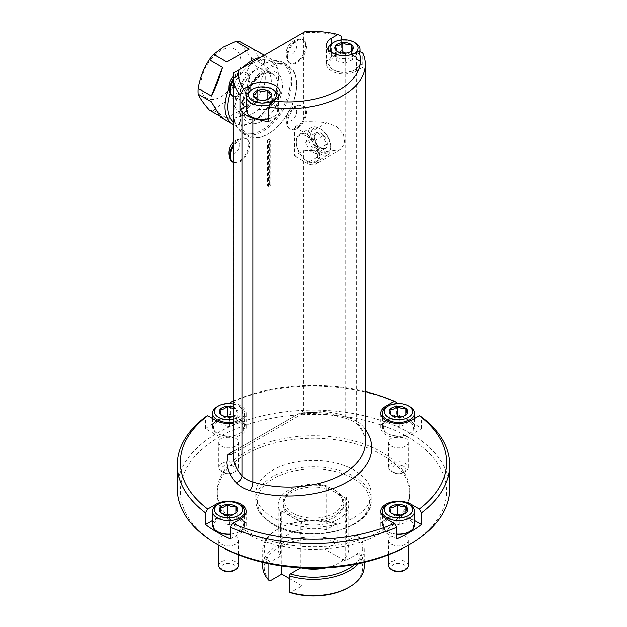 <?xml version="1.0" encoding="UTF-8"?>
<svg xmlns="http://www.w3.org/2000/svg" width="627" height="627" viewBox="0 0 627 627"><rect width="100%" height="100%" fill="white"/><g stroke="black" fill="none" stroke-linecap="round" stroke-linejoin="round"><path stroke-width="0.47" stroke-dasharray="3.13 2.35" d="M268.591 186.337L267.384 185.647L267.384 140.166L268.474 142.047A48.491 27.996 120 0 0 270.723 140.754L270.84 185.043L268.591 186.337L268.474 142.047M270.84 185.043L269.634 184.346L267.384 185.647M270.723 140.754L269.634 138.865L269.634 184.346M268.591 142.117A48.491 27.996 120 0 0 270.84 140.816M300.748 412.911L314.009 412.378A86.565 49.98 0 0 0 299.941 412.997L302.606 413.632L303.452 410.967L303.452 150.739L294.596 155.857L294.596 129.679A13.441 7.759 -60 0 1 290.301 129.311A13.441 7.759 -60 0 1 287.519 123.151A13.441 7.759 -60 0 1 287.621 121.513A13.441 7.759 -60 0 1 295.654 107.593A13.441 7.759 -60 0 1 303.452 105.861L303.452 121.92A76.972 44.439 180 0 1 326.651 122.767L336.652 126.521L343.502 134.444L344.795 143.458L340.061 149.822L326.651 151.593A76.972 44.439 0 0 0 303.452 150.739M228.001 454.528A86.565 49.98 0 0 0 226.935 462.358M233.268 452.851L233.565 162.393A13.441 7.759 -60 0 1 233.268 162.236L233.268 162.236M408.224 565.601A9.75 5.627 0 0 0 402.205 560.397A9.75 5.627 0 0 0 388.724 565.601M393.286 570.562A7.344 4.24 180 0 1 392.369 565.209A7.344 4.24 180 0 1 401.288 563.642A7.344 4.24 180 0 1 403.67 570.562M391.585 544.307A9.75 5.627 0 0 0 402.213 545.529A9.75 5.627 0 0 0 408.224 540.325A9.75 5.627 0 0 0 402.205 535.129A9.75 5.627 0 0 0 388.724 540.325A9.75 5.627 0 0 0 391.585 544.307M414.486 524.87A16.012 9.24 0 0 0 398.474 515.621A16.012 9.24 0 0 0 382.47 524.87A16.012 9.24 0 0 0 387.157 531.406A16.012 9.24 0 0 0 392.353 533.412A16.012 9.24 0 0 0 396.538 534.039M387.157 504.798A16.012 9.24 180 0 1 409.799 504.798M391.93 513.521L399.689 515.041L404.619 513.748M395.888 514.877L389.923 517.518L391.138 522.816L399.689 524.862L407.033 521.609L405.818 516.303L400.285 514.986M407.033 521.609L407.033 511.789M405.818 516.303L405.818 512.862M389.923 517.518L389.923 507.698M391.138 522.816L391.138 512.996M399.689 524.862L399.689 515.041M409.11 531.798A15.032 8.684 0 0 0 409.11 519.524A15.032 8.684 0 0 0 387.847 519.524A15.032 8.684 0 0 0 387.847 531.798A15.032 8.684 0 0 0 392.729 533.687A15.032 8.684 0 0 0 396.538 534.275M387.847 531.798L387.157 531.406M402.205 462.271A9.75 5.627 0 0 0 388.724 467.476A9.75 5.627 0 0 0 391.585 471.457A9.75 5.627 0 0 0 405.371 471.457A9.75 5.627 0 0 0 408.224 467.476A9.75 5.627 0 0 0 402.205 462.271M401.288 465.524A7.344 4.24 180 0 1 403.67 472.437A7.344 4.24 180 0 1 393.286 472.437A7.344 4.24 180 0 1 392.369 467.084A7.344 4.24 180 0 1 401.288 465.524M391.585 446.189A9.75 5.627 0 0 0 402.213 447.404A9.75 5.627 0 0 0 408.224 442.207A9.75 5.627 0 0 0 402.205 437.003A9.75 5.627 0 0 0 388.724 442.207A9.75 5.627 0 0 0 391.585 446.189M392.353 435.287A16.012 9.24 0 0 0 409.799 433.281A16.012 9.24 0 0 0 414.486 426.744A16.012 9.24 0 0 0 398.474 417.504A16.012 9.24 0 0 0 382.47 426.744A16.012 9.24 0 0 0 387.157 433.281A16.012 9.24 0 0 0 392.353 435.287M387.157 406.672A16.012 9.24 180 0 1 409.799 406.672M391.93 415.395L399.689 416.916L404.619 415.623M395.888 416.751L389.923 419.392L391.138 424.698L399.689 426.736L407.033 423.484L405.818 418.185L400.285 416.861M407.033 423.484L407.033 413.663M405.818 418.185L405.818 414.737M389.923 419.392L389.923 409.572M391.138 424.698L391.138 414.878M399.689 426.736L399.689 416.916M387.847 433.68A15.032 8.684 0 0 0 392.729 435.561A15.032 8.684 0 0 0 409.11 433.68A15.032 8.684 0 0 0 409.11 421.399A15.032 8.684 0 0 0 387.847 421.399A15.032 8.684 0 0 0 387.847 433.68L387.157 433.281M232.249 462.271A9.75 5.627 0 0 0 218.776 467.476A9.75 5.627 0 0 0 221.629 471.457A9.75 5.627 0 0 0 235.415 471.457A9.75 5.627 0 0 0 238.276 467.476A9.75 5.627 0 0 0 232.249 462.271M231.332 465.524A7.344 4.24 180 0 1 233.714 472.437A7.344 4.24 180 0 1 223.33 472.437A7.344 4.24 180 0 1 222.413 467.084A7.344 4.24 180 0 1 231.332 465.524M221.629 446.189A9.75 5.627 0 0 0 232.256 447.404A9.75 5.627 0 0 0 238.276 442.207A9.75 5.627 0 0 0 232.249 437.003A9.75 5.627 0 0 0 218.776 442.207A9.75 5.627 0 0 0 221.629 446.189M222.405 435.287A16.012 9.24 0 0 0 239.843 433.281A16.012 9.24 0 0 0 244.53 426.744A16.012 9.24 0 0 0 228.526 417.504A16.012 9.24 0 0 0 212.514 426.744A16.012 9.24 0 0 0 217.201 433.281A16.012 9.24 0 0 0 222.405 435.287M217.201 406.672A16.012 9.24 180 0 1 239.843 406.672A16.012 9.24 180 0 1 244.53 413.209A16.012 9.24 180 0 1 233.268 422.042M233.268 419.259A14.06 8.12 0 0 0 238.464 405.881A14.06 8.12 0 0 0 233.268 403.976M233.268 416.21A9.256 5.345 0 0 0 235.07 415.395A9.256 5.345 0 0 0 237.077 413.663A9.256 5.345 0 0 0 235.862 408.365A9.256 5.345 0 0 0 233.268 407.025M221.974 415.395L229.733 416.916L234.239 415.873L237.077 413.663L235.862 408.365L233.268 408.592M225.932 416.751L219.967 419.392L221.182 424.698L229.733 426.736L237.077 423.484L235.862 418.185L230.328 416.861M237.077 423.484L237.077 413.663M235.862 418.185L235.862 408.365M219.967 419.392L219.967 409.572M221.182 424.698L221.182 414.878M229.733 426.736L229.733 416.916M217.89 433.68A15.032 8.684 0 0 0 222.773 435.561A15.032 8.684 0 0 0 239.153 433.68A15.032 8.684 0 0 0 239.153 421.399A15.032 8.684 0 0 0 217.89 421.399A15.032 8.684 0 0 0 217.89 433.68L217.201 433.281M238.276 565.601A9.75 5.627 0 0 0 232.249 560.397A9.75 5.627 0 0 0 218.776 565.601M223.33 570.562A7.344 4.24 180 0 1 222.413 565.209A7.344 4.24 180 0 1 231.332 563.642A7.344 4.24 180 0 1 233.714 570.562M221.629 544.307A9.75 5.627 0 0 0 232.256 545.529A9.75 5.627 0 0 0 238.276 540.325A9.75 5.627 0 0 0 232.249 535.129A9.75 5.627 0 0 0 218.776 540.325A9.75 5.627 0 0 0 221.629 544.307M230.462 534.039A16.012 9.24 0 0 0 239.843 531.406A16.012 9.24 0 0 0 244.53 524.87A16.012 9.24 0 0 0 228.526 515.621A16.012 9.24 0 0 0 212.514 524.87M217.201 504.798A16.012 9.24 180 0 1 239.843 504.798M221.974 513.521L229.733 515.041L234.663 513.748M225.932 514.877L219.967 517.518L221.182 522.816L229.733 524.862L237.077 521.609L235.862 516.303L230.328 514.986M237.077 521.609L237.077 511.789M235.862 516.303L235.862 512.862M219.967 517.518L219.967 507.698M221.182 522.816L221.182 512.996M229.733 524.862L229.733 515.041M230.462 534.275A15.032 8.684 0 0 0 239.153 531.798A15.032 8.684 0 0 0 239.153 519.524A15.032 8.684 0 0 0 217.89 519.524A15.032 8.684 0 0 0 217.89 531.798M414.486 520.496L410.959 518.458A17.65 10.189 0 0 0 391.726 516.248A17.65 10.189 0 0 0 380.824 525.661A17.65 10.189 0 0 0 385.997 532.872L396.538 538.961M385.997 420.333A17.65 10.189 0 0 0 380.824 427.543A17.65 10.189 0 0 0 391.726 436.956A17.65 10.189 0 0 0 410.959 434.746L421.501 428.656A136.239 78.657 0 0 0 396.538 414.243L385.997 420.333L385.997 407.425M421.501 428.656L421.501 416.924M396.538 414.243L396.538 403.576M216.041 434.746A17.65 10.189 0 0 0 235.274 436.956A17.65 10.189 0 0 0 246.176 427.543A17.65 10.189 0 0 0 241.003 420.333L230.462 414.243A136.239 78.657 0 0 0 205.499 428.656L216.041 434.746L216.041 420.505M233.268 423.115A17.65 10.189 0 0 0 246.176 413.295A17.65 10.189 0 0 0 241.003 406.092L233.268 401.617M230.462 414.243L230.462 403.576M205.499 428.656L205.499 416.924M230.462 538.961L241.003 532.872A17.65 10.189 0 0 0 246.176 525.661A17.65 10.189 0 0 0 235.274 516.248A17.65 10.189 0 0 0 216.041 518.458L212.514 520.496M365.361 391.546A133.159 76.878 0 0 0 233.268 401.006M449.739 488.754A136.239 78.657 0 0 0 313.5 410.097A136.239 78.657 0 0 0 177.261 488.754M396.538 402.518A136.239 78.657 0 0 0 230.462 402.518M407.66 545.623A133.159 76.878 0 0 0 407.66 436.901A133.159 76.878 0 0 0 219.34 436.901A133.159 76.878 0 0 0 219.34 545.623M245.47 530.544A96.213 55.544 180 0 1 217.287 491.27A96.213 55.544 180 0 1 313.5 435.718A96.213 55.544 180 0 1 409.713 491.27A96.213 55.544 180 0 1 350.321 542.59A96.213 55.544 180 0 1 245.47 530.544M245.47 533.06A96.213 55.544 0 0 0 350.321 545.098A96.213 55.544 0 0 0 409.713 493.778A96.213 55.544 0 0 0 313.5 438.234A96.213 55.544 0 0 0 217.287 493.778A96.213 55.544 0 0 0 245.47 533.06M354.318 470.211A57.731 33.325 0 0 0 291.406 462.985A57.731 33.325 0 0 0 255.769 493.778A57.731 33.325 0 0 0 272.682 517.346A57.731 33.325 0 0 0 335.594 524.572A57.731 33.325 0 0 0 371.231 493.778A57.731 33.325 0 0 0 354.318 470.211M268.505 563.626A50.803 29.328 180 0 1 262.697 550.004A50.803 29.328 180 0 1 277.581 529.266A50.803 29.328 180 0 1 337.796 524.25L337.796 540.505A50.803 29.328 0 0 0 262.697 566.259M278.67 528.639A49.259 28.442 0 0 1 336.66 523.647L326.142 529.721A35.3 20.385 0 0 0 278.2 548.75A35.3 20.385 0 0 0 280.535 556.047L270.025 562.121A49.259 28.442 0 0 1 278.67 528.639L277.581 529.266M326.142 529.721L326.142 485.557A35.3 20.385 0 0 0 278.2 504.586A35.3 20.385 0 0 0 280.535 511.891L280.535 556.047M337.796 540.505L336.66 542.418A49.259 28.442 180 0 0 278.67 547.41A49.259 28.442 180 0 0 270.025 580.892M336.66 523.647L337.796 524.25M268.889 564.034L270.025 562.121M348.33 587.632A49.259 28.442 180 0 0 356.975 554.15L345.211 560.946L324.896 549.213L336.66 542.418M289.204 578.384L302.104 585.83L290.34 592.625M364.303 566.259A50.803 29.328 0 0 0 358.111 552.238L358.111 535.983A50.803 29.328 180 0 1 364.303 550.004A50.803 29.328 180 0 1 358.495 563.626M354.655 564.378A49.259 28.442 0 0 0 356.975 535.38L346.465 541.454A35.3 20.385 0 0 1 348.8 548.75L348.8 504.586A35.3 20.385 0 0 0 346.465 497.289L346.465 541.454M348.8 504.586A35.3 20.385 0 0 1 300.858 523.623L300.858 567.78A35.3 20.385 0 0 0 300.96 567.803M326.04 567.803A35.3 20.385 0 0 0 348.8 548.75M291.986 517.009A30.425 17.572 0 0 0 325.147 520.818A30.425 17.572 0 0 0 343.925 504.586A30.425 17.572 0 0 0 313.5 487.022A30.425 17.572 0 0 0 283.075 504.586A30.425 17.572 0 0 0 291.986 517.009M326.142 485.557L324.896 486.278L345.211 498.01L346.465 497.289M300.858 523.623L302.104 522.902L281.789 511.17L280.535 511.891M335.014 490.243L335.014 490.243A30.425 17.572 180 0 1 343.925 502.666A30.425 17.572 180 0 1 325.147 518.89A30.425 17.572 180 0 1 291.986 515.088A30.425 17.572 180 0 1 283.075 502.666A30.425 17.572 180 0 1 291.986 490.243A30.425 17.572 180 0 1 335.014 490.243L333.925 489.609A28.889 16.678 0 0 0 293.075 489.609A28.889 16.678 0 0 0 293.075 513.199A28.889 16.678 0 0 0 333.925 513.199A28.889 16.678 0 0 0 333.925 489.609L335.014 490.243M356.975 554.15L358.111 552.238M358.111 535.983L356.975 535.38M302.104 522.902L302.104 585.83M281.789 511.17L281.789 565.93M324.896 486.278L324.896 549.213M345.211 498.01L345.211 560.946M279.015 64.989A39.791 22.972 120 0 0 240.886 110.971A39.791 22.972 120 0 0 268.505 133.692A39.791 22.972 120 0 0 296.649 84.951A39.791 22.972 120 0 0 279.015 64.989M287.621 58.82A13.441 7.759 -60 0 1 292.582 44.666A13.441 7.759 -60 0 1 303.452 40.003L303.452 56.187A13.441 7.759 -60 0 1 295.654 63.46A13.441 7.759 -60 0 1 290.301 63.445A13.441 7.759 -60 0 1 290.168 63.366A13.441 7.759 -60 0 1 287.621 58.82M326.651 122.767L306.932 134.154L294.596 127.03L294.596 129.679A13.441 7.759 -60 0 0 305.271 118.378A13.441 7.759 -60 0 0 303.75 106.026A13.441 7.759 -60 0 0 303.452 105.861L303.452 56.187A13.441 7.759 -60 0 0 303.75 40.159A13.441 7.759 -60 0 0 303.452 40.003L303.452 32.588L233.565 72.944L233.565 80.35A13.441 7.759 -60 0 1 246.709 73.093A13.441 7.759 -60 0 1 249.397 80.883A13.441 7.759 -60 0 1 241.364 94.802A13.441 7.759 -60 0 1 233.565 96.534L233.565 146.216A13.441 7.759 -60 0 1 241.364 138.943A13.441 7.759 -60 0 1 246.709 138.951A13.441 7.759 -60 0 1 249.397 143.583A13.441 7.759 -60 0 1 244.436 157.73A13.441 7.759 -60 0 1 233.565 162.393L233.565 146.216A13.441 7.759 -60 0 0 233.268 146.718M305.6 31.35L303.452 32.588A76.972 44.439 180 0 1 341.621 36.28M345.751 51.931L345.751 415.811A25.66 14.813 0 0 1 356.677 422.12A6.411 4.648 138 0 0 357.602 424.698C362.845 430.678 365.431 436.658 365.361 442.623A76.972 44.439 0 0 0 356.677 422.12L356.677 58.233A25.66 14.813 0 0 0 345.751 51.931A76.972 44.439 0 0 0 341.621 50.779L341.621 39.869M268.701 121.701L274.963 118.08A17.65 10.189 0 0 0 280.136 110.877A17.65 10.189 0 0 0 269.242 101.464A17.65 10.189 0 0 0 250.001 103.667L246.474 105.704M341.621 50.779L331.573 56.579A17.65 10.189 0 0 0 326.401 63.782A17.65 10.189 0 0 0 337.295 73.202A17.65 10.189 0 0 0 356.536 70.992L362.798 67.371L362.798 52.88M233.268 80.859A13.441 7.759 -60 0 1 233.565 80.35L233.565 96.534A13.441 7.759 -60 0 1 233.268 96.378L233.268 96.378M356.677 58.233A76.972 44.439 180 0 1 362.798 67.371M251.85 117.014A15.032 8.684 180 0 1 249.452 106.551A15.032 8.684 180 0 1 271.624 103.988A15.032 8.684 180 0 1 273.113 117.014A15.032 8.684 180 0 1 268.701 118.777M338.306 71.807A15.032 8.684 180 0 1 333.423 69.926A15.032 8.684 180 0 1 333.423 57.645A15.032 8.684 180 0 1 354.686 57.645A15.032 8.684 180 0 1 354.686 69.926A15.032 8.684 180 0 1 338.306 71.807M306.932 134.154A17.65 10.189 60 0 1 318.461 149.704A17.65 10.189 60 0 1 315.757 163.851A17.65 10.189 60 0 1 306.932 162.981L294.596 155.857M294.596 127.03L303.452 121.92M306.932 136.286A15.032 8.684 60 0 1 317.568 154.704A15.032 8.684 60 0 1 306.932 160.841A15.032 8.684 60 0 1 296.305 142.423A15.032 8.684 60 0 1 297.37 137.681A15.032 8.684 60 0 1 306.932 136.286M259.939 68.939A25.707 14.844 120 0 0 237.986 89.512A25.707 14.844 120 0 0 240.298 114.6A25.707 14.844 120 0 0 253.151 113.322A25.707 14.844 120 0 0 269.947 90.672A25.707 14.844 120 0 0 266.005 70.067A25.707 14.844 120 0 0 259.939 68.939M278.56 63.64A40.818 23.567 -60 0 1 288.193 65.427A40.818 23.567 -60 0 1 296.649 84.112A40.818 23.567 -60 0 1 267.784 134.107A40.818 23.567 -60 0 1 247.375 136.13A40.818 23.567 -60 0 1 243.699 96.307A40.818 23.567 -60 0 1 278.56 63.64M273.623 60.788A40.818 23.567 120 0 0 262.846 64.605A40.818 23.567 120 0 0 233.981 114.592A40.818 23.567 120 0 0 242.437 133.285A40.818 23.567 120 0 0 252.07 135.071A40.818 23.567 120 0 0 286.931 102.405A40.818 23.567 120 0 0 283.255 62.582A40.818 23.567 120 0 0 273.623 60.788M251.615 133.723A39.791 22.972 -60 0 1 233.981 113.761A39.791 22.972 -60 0 1 262.117 65.02A39.791 22.972 -60 0 1 289.745 87.741A39.791 22.972 -60 0 1 251.615 133.723M220.869 50.599A28.286 16.326 120 0 0 203.548 95.241A28.286 16.326 120 0 0 238.189 75.24A28.286 16.326 120 0 0 220.869 50.599M264.602 71.125C266.898 82.795 263.183 92.357 253.473 99.811L264.602 71.125L251.341 63.468A37.777 21.812 120 0 0 251.341 57.684C245.76 51.312 242.046 46.03 240.212 41.852M251.341 63.468C245.8 71.909 242.085 81.471 240.212 92.153A37.777 21.812 120 0 1 235.87 97.546C226.59 100.767 219.168 105.054 213.611 110.399A37.777 21.812 120 0 1 209.277 110.007M253.473 99.811L240.212 92.153M258.418 51.751L264.539 57.903L264.602 65.341L251.341 57.684M242.743 67.638A37.777 21.812 120 0 0 229.043 88.297M233.268 124.46A37.777 21.812 120 0 0 251.725 122.351A37.777 21.812 120 0 0 278.435 76.086A37.777 21.812 120 0 0 270.613 58.789A37.777 21.812 120 0 0 260.699 57.276M211.409 101.84L222.538 117.672L220.633 117.186M222.538 117.672L218.541 115.36M226.88 118.056L249.138 105.211C244.938 115.062 237.515 119.342 226.88 118.056L213.611 110.399M249.138 105.211L235.87 97.546M233.268 121.842A35.755 20.644 120 0 0 253.151 121.528A35.755 20.644 120 0 0 278.435 77.732A35.755 20.644 120 0 0 253.151 63.139A35.755 20.644 120 0 0 230.25 93.18M249.138 49.125L226.88 61.971M264.602 65.341L253.473 49.509M286.719 117.5A7.085 4.091 -60 0 1 294.235 108.157A7.085 4.091 -60 0 1 294.235 118.166A7.085 4.091 -60 0 1 286.719 117.5M286.727 122.696A13.441 7.759 -60 0 1 299.972 104.952A13.441 7.759 -60 0 1 302.951 105.563A13.441 7.759 -60 0 1 302.951 121.089A13.441 7.759 -60 0 1 289.509 128.849A13.441 7.759 -60 0 1 287.495 126.576A13.441 7.759 -60 0 1 286.727 122.696M229.686 150.425A7.085 4.091 -60 0 1 237.194 141.083A7.085 4.091 -60 0 1 237.194 151.099A7.085 4.091 -60 0 1 229.686 150.425M233.268 144.978A13.441 7.759 -60 0 1 242.931 137.885A13.441 7.759 -60 0 1 245.917 138.496A13.441 7.759 -60 0 1 245.917 154.015A13.441 7.759 -60 0 1 232.468 161.782M229.686 84.567A7.085 4.091 -60 0 1 237.194 75.224A7.085 4.091 -60 0 1 237.194 85.233A7.085 4.091 -60 0 1 229.686 84.567M233.268 79.12A13.441 7.759 -60 0 1 242.931 72.027A13.441 7.759 -60 0 1 245.917 72.63A13.441 7.759 -60 0 1 245.917 88.156A13.441 7.759 -60 0 1 232.468 95.915M288.114 54.831A7.085 4.091 -60 0 1 290.536 43.819A7.085 4.091 -60 0 1 296.54 47.574A7.085 4.091 -60 0 1 288.114 54.831M289.376 62.904A13.441 7.759 -60 0 1 287.487 60.694A13.441 7.759 -60 0 1 289.517 47.448A13.441 7.759 -60 0 1 299.98 39.093A13.441 7.759 -60 0 1 302.951 39.697A13.441 7.759 -60 0 1 302.951 55.223A13.441 7.759 -60 0 1 289.509 62.99A13.441 7.759 -60 0 1 289.376 62.904M268.701 118.597A16.012 9.24 0 0 0 273.803 116.614A16.012 9.24 0 0 0 278.498 110.078A16.012 9.24 0 0 0 266.616 101.151A16.012 9.24 0 0 0 248.605 105.469A16.012 9.24 0 0 0 246.474 110.078M251.161 90.014A16.012 9.24 180 0 1 273.803 90.014M278.49 96.738A16.012 9.24 180 0 1 270.362 104.591M260.291 100.148L257.846 100.148L253.23 104.787L253.23 94.967M256.349 98.956L257.869 99.591C260.926 100.908 264.014 100.9 267.126 99.583L268.622 98.956M253.23 104.787L257.869 109.411L257.846 100.148M257.869 109.411L267.126 109.404L271.742 104.764L267.102 99.591M267.102 100.14L264.704 100.148M271.742 104.764L271.742 94.943M267.126 109.404L267.126 99.583M337.929 71.533A16.012 9.24 0 0 0 355.376 69.526A16.012 9.24 0 0 0 360.063 62.99A16.012 9.24 0 0 0 344.051 53.742A16.012 9.24 0 0 0 328.039 62.99A16.012 9.24 0 0 0 332.733 69.526A16.012 9.24 0 0 0 337.929 71.533M359.639 51.571A16.012 9.24 180 0 1 337.929 57.997A16.012 9.24 180 0 1 328.046 49.643L328.039 62.99M332.733 42.918A16.012 9.24 180 0 1 355.376 42.918M335.171 54.157A14.06 8.12 0 0 0 338.674 55.364A14.06 8.12 0 0 0 352.93 54.157M341.464 52.997L335.5 55.638L336.707 60.937L345.265 62.982L345.265 53.162L350.187 51.869M345.265 62.982L352.609 59.73L352.609 49.909M336.707 60.937L336.707 51.116M337.506 51.641L345.265 53.162M335.5 55.638L335.5 45.818M352.609 59.73L351.394 54.424L351.394 50.983M351.394 54.424L345.861 53.107M297.441 136.576A16.012 9.24 60 0 1 299.62 134.303A16.012 9.24 60 0 1 315.624 143.544A16.012 9.24 60 0 1 315.624 162.032A16.012 9.24 60 0 1 307.622 161.241A16.012 9.24 60 0 1 296.305 141.631A16.012 9.24 60 0 1 297.441 136.576M309.158 129.813A16.012 9.24 -120 0 0 312.771 148.254A16.012 9.24 -120 0 0 327.349 155.269A16.012 9.24 -120 0 0 330.664 147.933A16.012 9.24 -120 0 0 319.339 128.331A16.012 9.24 -120 0 0 311.337 127.532A16.012 9.24 -120 0 0 309.158 129.813M311.776 130.424A14.06 8.12 60 0 1 320.718 129.123A14.06 8.12 60 0 1 330.664 146.342A14.06 8.12 60 0 1 318.492 150.504A14.06 8.12 60 0 1 311.776 130.424M308.547 137.133L315.075 140.37L318.743 148.748L315.883 153.889L309.354 150.66L305.686 142.282L308.547 137.133L317.05 132.226C318.069 133.951 320.24 135.032 323.579 135.456C323.65 138.888 324.872 141.678 327.247 143.834C325.154 146.209 324.198 147.925 324.386 148.983L319.856 147.666L317.858 145.754C315.506 143.646 314.284 140.848 314.19 137.376L314.174 136.827A9.256 5.345 60 0 1 317.05 132.226A9.256 5.345 60 0 1 323.579 135.456A9.256 5.345 60 0 1 327.247 143.834A9.256 5.345 60 0 1 324.386 148.983A9.256 5.345 60 0 1 320.718 148.16A9.256 5.345 60 0 1 317.858 145.754A9.256 5.345 60 0 1 314.19 137.376C314.002 136.318 314.958 134.601 317.05 132.226M315.075 140.37L323.579 135.456M305.686 142.282L314.19 137.376A9.256 5.345 60 0 1 314.174 136.827M309.354 150.66L317.858 145.754M315.883 153.889L324.386 148.983M318.743 148.748L327.247 143.834M233.268 451.495L299.941 412.997M314.009 412.378A83.383 48.138 180 0 1 348.714 417.762A6.411 2.414 106.7 0 1 346.872 418.671A6.411 2.414 106.7 0 1 345.751 415.811A76.972 44.439 0 0 0 303.452 410.967L233.565 451.315A76.972 44.439 0 0 0 233.268 455.233L233.518 451.957M348.714 417.762A32.071 18.512 180 0 1 362.367 425.647A83.383 48.138 180 0 1 365.361 429.346M302.23 413.742C317.999 412.887 332.882 414.525 346.872 418.671C351.935 420.294 355.509 422.308 357.602 424.698A6.411 4.648 138 0 0 362.367 425.647M410.959 518.458L410.959 505.542M385.997 532.872L385.997 518.623M410.959 434.746L410.959 420.505M241.003 420.333L241.003 406.092M241.003 532.872L241.003 518.623M216.041 518.458L216.041 505.542M272.682 523.717A57.731 33.325 0 0 0 335.594 530.944A57.731 33.325 0 0 0 371.231 500.15A57.731 33.325 0 0 0 313.5 466.817A57.731 33.325 0 0 0 255.769 500.15A57.731 33.325 0 0 0 272.682 523.717M273.772 524.344A56.187 32.439 180 0 1 298.954 470.07A56.187 32.439 180 0 1 367.775 509.798A56.187 32.439 180 0 1 273.772 524.344M274.963 118.08L274.963 99.646M250.001 103.667L250.001 90.758M331.573 56.579L331.573 43.671M356.536 70.992L356.536 52.558M326.651 151.593L306.932 162.981M266.734 72.865A25.707 14.844 120 0 0 244.781 93.439A25.707 14.844 120 0 0 247.093 118.519A25.707 14.844 120 0 0 272.8 103.674A25.707 14.844 120 0 0 272.8 73.994A25.707 14.844 120 0 0 266.734 72.865M269.72 71.321A28.787 16.623 120 0 0 241.967 112.452A28.787 16.623 120 0 0 274.673 108.769A28.787 16.623 120 0 0 269.72 71.321M269.634 138.865A46.954 27.11 -60 0 1 267.384 140.166M302.606 413.632L231.755 454.528M388.724 540.325L388.724 554.699M408.224 540.325L408.224 545.302M382.47 515.707L382.47 524.87M404.196 513.999L405.026 513.521M403.67 472.437L405.371 471.457M393.286 472.437L391.585 471.457M388.724 442.207L388.724 467.476M408.224 442.207L408.224 467.476M382.47 417.59L382.47 426.744M414.486 418.468L414.486 426.744M404.196 415.873L405.026 415.395M409.11 433.68L409.799 433.281M233.714 472.437L235.415 471.457M223.33 472.437L221.629 471.457M218.776 442.207L218.776 467.476M238.276 442.207L238.276 467.476M212.514 418.468L212.514 426.744M244.53 413.209L244.53 426.744M234.239 415.873L235.07 415.395M238.464 405.881L239.843 406.672M239.153 433.68L239.843 433.281M218.776 540.325L218.776 545.286M238.276 540.325L238.276 554.699M244.53 515.707L244.53 524.87M234.239 513.999L235.07 513.521M239.153 531.798L239.843 531.406M380.824 525.661L380.824 511.42M380.824 427.543L380.824 413.295M246.176 427.543L246.176 413.295M246.176 525.661L246.176 511.42M409.713 493.778L409.713 491.27M217.287 493.778L217.287 491.27M255.769 493.778L255.769 500.15C256.082 509.735 261.82 517.831 272.996 524.423C306.047 545.482 373.512 529.705 371.231 500.15L371.231 493.778M262.697 562.333L262.697 550.004M278.2 548.75L278.2 504.586M364.303 562.333L364.303 550.004M343.925 504.586L343.925 502.666M283.075 504.586L283.075 502.666M293.075 489.609L291.986 490.243M280.136 110.877L280.136 92.443M326.401 63.782L326.401 45.348M340.061 149.822L315.757 163.851M240.298 114.6L247.093 118.519L243.817 114.537L242.782 110.305L244.162 98.752C246.199 92.263 249.515 86.495 254.1 81.463C261.153 74.213 266.263 73.187 267.886 73.124L272.8 73.994L266.005 70.067M242.437 133.285L247.375 136.13M283.255 62.582L288.193 65.427M296.649 84.951L296.649 84.112M268.505 133.692L267.784 134.107M233.981 113.761L233.981 114.592M262.117 65.02L262.846 64.605M264.343 55.168L270.613 58.789M278.435 77.732L278.435 76.086M253.151 121.528L251.725 122.351M299.972 104.952A15.189 15.189 0 0 0 287.487 126.56M303.75 106.026L302.951 105.563M290.301 129.311L289.509 128.849M242.931 137.885A15.189 15.189 0 0 0 233.268 142.478M246.709 138.951L245.917 138.496M242.931 72.027A15.189 15.189 0 0 0 233.268 76.612M246.709 73.093L245.917 72.63M299.98 39.093A15.189 15.189 0 0 0 287.487 60.701M303.75 40.159L302.951 39.697M290.301 63.445L289.509 62.99M273.113 117.014L273.803 116.614M256.615 99.129L255.941 98.737M268.356 99.121L269.03 98.737M278.498 96.73L278.498 110.078M354.686 69.926L355.376 69.526M333.423 69.926L332.733 69.526M349.772 52.119L350.595 51.641M360.063 51.743L360.063 62.99M306.932 160.841L307.622 161.241M296.305 142.423L296.305 141.631M320.718 129.123L319.339 128.331M330.664 146.342L330.664 147.933M319.856 147.666L320.718 148.16M311.337 127.532L299.62 134.303M327.349 155.269L315.624 162.032"/><path stroke-width="0.94" d="M365.361 429.346A83.383 48.138 180 0 1 344.795 483.315A83.383 48.138 180 0 1 249.914 490.573A32.071 18.512 180 0 1 236.261 482.688A83.383 48.138 180 0 1 226.935 462.655L226.935 462.358A86.565 49.98 0 0 0 226.935 462.655L228.001 454.528L233.268 451.495M227.875 454.983L231.755 454.528L233.268 452.851M388.724 554.699L388.724 565.601A9.75 5.627 0 0 0 391.585 569.575A9.75 5.627 0 0 0 405.371 569.575A9.75 5.627 0 0 0 408.224 565.601L408.224 545.302M405.371 569.575L403.67 570.562A7.344 4.24 180 0 1 393.286 570.562L391.585 569.575M396.538 534.039A16.012 9.24 0 0 0 409.799 531.406A16.012 9.24 0 0 0 414.486 524.87L414.486 511.334A16.012 9.24 180 0 1 392.353 519.877A16.012 9.24 180 0 1 382.47 511.334A16.012 9.24 180 0 1 387.157 504.798L388.536 504.006A14.06 8.12 0 0 0 393.105 517.244A14.06 8.12 0 0 0 410.168 514.25A14.06 8.12 0 0 0 408.42 504.006A14.06 8.12 0 0 0 388.536 504.006M408.42 504.006L409.799 504.798A16.012 9.24 180 0 1 414.486 511.334M399.689 515.041A9.256 5.345 0 0 0 405.026 513.521A9.256 5.345 0 0 0 407.033 511.789A9.256 5.345 0 0 0 405.818 506.491A9.256 5.345 0 0 0 397.267 504.445A9.256 5.345 0 0 0 389.923 507.698A9.256 5.345 0 0 0 391.138 512.996A9.256 5.345 0 0 0 391.93 513.521A9.256 5.345 0 0 0 399.689 515.041M404.619 513.748L407.033 511.789L405.818 506.491C402.973 507.125 400.12 506.444 397.267 504.445C394.838 506.843 392.392 507.925 389.923 507.698L391.138 512.996L392.102 513.623M400.285 514.986L397.267 514.265L395.888 514.877M405.818 512.862L405.818 506.491M397.267 514.265L397.267 504.445M396.538 534.275A15.032 8.684 0 0 0 409.11 531.798L409.799 531.406M408.42 405.881L409.799 406.672A16.012 9.24 180 0 1 414.486 413.209A16.012 9.24 180 0 1 392.353 421.752A16.012 9.24 180 0 1 382.47 413.209A16.012 9.24 180 0 1 387.157 406.672L388.536 405.881A14.06 8.12 0 0 0 393.105 419.118A14.06 8.12 0 0 0 410.168 416.124A14.06 8.12 0 0 0 408.42 405.881A14.06 8.12 0 0 0 388.536 405.881M399.689 416.916A9.256 5.345 0 0 0 405.026 415.395A9.256 5.345 0 0 0 407.033 413.663A9.256 5.345 0 0 0 405.818 408.365A9.256 5.345 0 0 0 397.267 406.32A9.256 5.345 0 0 0 389.923 409.572A9.256 5.345 0 0 0 391.138 414.878A9.256 5.345 0 0 0 391.93 415.395A9.256 5.345 0 0 0 399.689 416.916M404.619 415.623L407.033 413.663L405.818 408.365C402.973 409 400.12 408.318 397.267 406.32C394.838 408.718 392.392 409.799 389.923 409.572L391.138 414.878L392.102 415.497M400.285 416.861L397.267 416.14L395.888 416.751M405.818 414.737L405.818 408.365M397.267 416.14L397.267 406.32M233.268 422.042A16.012 9.24 180 0 1 222.405 421.752A16.012 9.24 180 0 1 212.514 413.209A16.012 9.24 180 0 1 217.201 406.672L218.58 405.881A14.06 8.12 0 0 0 223.149 419.118A14.06 8.12 0 0 0 233.268 419.259M233.268 403.976A14.06 8.12 0 0 0 218.58 405.881M233.268 407.025A9.256 5.345 0 0 0 227.311 406.32A9.256 5.345 0 0 0 219.967 409.572A9.256 5.345 0 0 0 221.182 414.878A9.256 5.345 0 0 0 221.974 415.395A9.256 5.345 0 0 0 229.733 416.916A9.256 5.345 0 0 0 233.268 416.21M233.268 408.592L227.311 406.32C224.881 408.718 222.436 409.799 219.967 409.572L221.182 414.878L222.146 415.497M230.328 416.861L227.311 416.14L225.932 416.751M227.311 416.14L227.311 406.32M218.776 545.286L218.776 565.601A9.75 5.627 0 0 0 221.629 569.575A9.75 5.627 0 0 0 235.415 569.575A9.75 5.627 0 0 0 238.276 565.601L238.276 554.699M235.415 569.575L233.714 570.562A7.344 4.24 180 0 1 223.33 570.562L221.629 569.575M238.464 504.006A14.06 8.12 0 0 0 218.58 504.006A14.06 8.12 0 0 0 223.149 517.244A14.06 8.12 0 0 0 240.212 514.25A14.06 8.12 0 0 0 238.464 504.006L239.843 504.798A16.012 9.24 180 0 1 244.53 511.334A16.012 9.24 180 0 1 222.405 519.877A16.012 9.24 180 0 1 212.514 511.334L212.514 524.87A16.012 9.24 0 0 0 217.201 531.406A16.012 9.24 0 0 0 222.405 533.412A16.012 9.24 0 0 0 230.462 534.039M212.514 511.334A16.012 9.24 180 0 1 217.201 504.798L218.58 504.006M229.733 515.041A9.256 5.345 0 0 0 235.07 513.521A9.256 5.345 0 0 0 237.077 511.789A9.256 5.345 0 0 0 235.862 506.491A9.256 5.345 0 0 0 227.311 504.445A9.256 5.345 0 0 0 219.967 507.698A9.256 5.345 0 0 0 221.182 512.996A9.256 5.345 0 0 0 221.974 513.521A9.256 5.345 0 0 0 229.733 515.041M234.663 513.748L237.077 511.789L235.862 506.491C233.017 507.125 230.164 506.444 227.311 504.445C224.881 506.843 222.436 507.925 219.967 507.698L221.182 512.996L222.146 513.623M230.328 514.986L227.311 514.265L225.932 514.877M235.862 512.862L235.862 506.491M227.311 514.265L227.311 504.445M217.201 531.406L217.89 531.798A15.032 8.684 0 0 0 222.773 533.687A15.032 8.684 0 0 0 230.462 534.275M421.501 524.548L421.501 512.815L419.306 509.03L410.959 504.21A17.65 10.189 0 0 0 391.726 502A17.65 10.189 0 0 0 380.824 511.42A17.65 10.189 0 0 0 385.997 518.623L394.344 523.443L396.538 527.229L396.538 538.961A136.239 78.657 0 0 0 421.501 524.548L414.486 520.496M396.538 403.576L396.538 402.518L394.344 401.272L385.997 406.092A17.65 10.189 0 0 0 380.824 413.295A17.65 10.189 0 0 0 391.726 422.708A17.65 10.189 0 0 0 410.959 420.505L419.306 415.685L421.501 416.924A136.239 78.657 0 0 1 449.739 464.873A136.239 78.657 0 0 1 421.501 512.815M219.34 545.631A133.159 76.878 0 0 0 407.66 545.623L409.839 544.369A136.239 78.657 0 0 1 217.161 544.369L219.34 545.623A133.159 76.878 0 0 0 219.34 545.631L217.161 544.369A136.239 78.657 0 0 1 177.261 488.754L177.261 464.873A136.239 78.657 0 0 1 205.499 416.924L207.694 415.685L216.041 420.505A17.65 10.189 0 0 0 233.268 423.115M230.462 403.576L230.462 402.518L232.656 401.272L233.268 401.617M230.462 527.229L232.656 523.443L241.003 518.623A17.65 10.189 0 0 0 246.176 511.42A17.65 10.189 0 0 0 235.274 502A17.65 10.189 0 0 0 216.041 504.21L207.694 509.03L205.499 512.815L205.499 524.548A136.239 78.657 0 0 0 217.161 532.221A136.239 78.657 0 0 0 230.462 538.961L230.462 527.229A136.239 78.657 0 0 0 396.538 527.229M212.514 520.496L205.499 524.548M419.306 509.03A133.159 76.878 0 0 0 419.306 415.685M394.344 401.272A133.159 76.878 0 0 0 365.361 391.546M233.268 401.006A133.159 76.878 0 0 0 232.656 401.272M207.694 415.685A133.159 76.878 0 0 0 207.694 509.03M232.656 523.443A133.159 76.878 0 0 0 394.344 523.443M409.839 544.369A136.239 78.657 0 0 0 449.739 488.754L449.739 464.873M177.261 464.873A136.239 78.657 0 0 0 205.499 512.815M262.697 562.333L262.697 566.259A50.803 29.328 0 0 0 268.889 580.288L268.889 564.034A50.803 29.328 180 0 1 268.505 563.626M281.789 565.93L281.789 574.097L270.025 580.892L268.889 580.288M349.419 587.005L348.33 587.632A49.259 28.442 180 0 1 290.34 592.625L289.204 592.021A50.803 29.328 0 0 0 349.419 587.005A50.803 29.328 0 0 0 364.303 566.259L364.303 562.333M281.789 574.097L289.204 578.384M358.495 563.626A50.803 29.328 180 0 1 289.204 575.766L289.204 592.021M300.827 567.796L290.34 573.854A49.259 28.442 0 0 0 354.655 564.378M300.96 567.803A35.3 20.385 0 0 0 326.04 567.803M290.34 573.854L289.204 575.766M341.621 39.869L341.621 36.28L337.953 34.461L331.573 38.145A17.65 10.189 0 0 0 326.401 45.348A17.65 10.189 0 0 0 337.295 54.768A17.65 10.189 0 0 0 356.536 52.558L358.809 51.242L362.798 52.88A76.972 44.439 180 0 1 365.361 64.244A76.972 44.439 180 0 1 268.701 107.201L272.69 100.963L274.963 99.646A17.65 10.189 0 0 0 280.136 92.443A17.65 10.189 0 0 0 269.242 83.023A17.65 10.189 0 0 0 250.001 85.233L243.621 88.916L239.953 94.975A76.972 44.439 180 0 1 233.268 76.855A76.972 44.439 180 0 1 233.565 72.944L238.236 70.24A72.144 41.656 0 0 0 243.621 88.916M246.474 105.704L239.953 109.474L239.953 94.975M239.953 109.474A76.972 44.439 0 0 0 241.951 111.857A25.66 14.813 0 0 0 252.869 118.166L252.869 482.045A76.972 44.439 0 0 0 365.361 442.623L365.361 64.244M252.869 118.166A76.972 44.439 180 0 0 268.701 121.701L268.701 107.201M337.953 34.461A72.144 41.656 0 0 0 305.6 31.35L238.236 70.24M272.69 100.963A72.144 41.656 0 0 0 358.809 51.242M268.701 118.777A15.032 8.684 180 0 1 251.85 117.014L251.161 116.614A16.012 9.24 0 0 0 268.701 118.597M218.541 115.36L209.277 110.007C203.736 103.69 200.029 98.415 198.148 94.175A37.777 21.812 120 0 1 198.148 88.391C199.982 77.819 203.697 68.257 209.277 59.714A37.777 21.812 120 0 1 213.611 54.314L223.337 47.08L235.87 41.468A37.777 21.812 120 0 1 240.212 41.852L264.343 55.168M213.611 54.314L226.88 61.971L240.439 54.149L249.138 49.125L235.87 41.468M260.699 57.276A37.777 21.812 120 0 0 251.725 60.662A37.777 21.812 120 0 0 242.743 67.638M229.043 88.297A37.777 21.812 120 0 0 232.836 124.224A37.777 21.812 120 0 0 233.268 124.46M222.538 67.371L211.409 96.056C215.555 88.101 219.262 78.54 222.538 67.371L209.277 59.714M211.409 96.056L198.148 88.391M232.836 124.224L220.633 117.186L211.409 101.84L198.148 94.175M230.25 93.18A35.755 20.644 120 0 0 233.268 121.842M233.268 146.718A13.441 7.759 -60 0 0 230.485 156.084A13.441 7.759 -60 0 0 233.268 162.236L232.468 161.782A13.441 7.759 -60 0 1 230.454 159.509A13.441 7.759 -60 0 1 229.686 155.629A13.441 7.759 -60 0 1 233.268 144.978M233.268 80.859A13.441 7.759 -60 0 0 230.485 90.225A13.441 7.759 -60 0 0 233.268 96.378L232.468 95.915A13.441 7.759 -60 0 1 230.454 93.642A13.441 7.759 -60 0 1 229.686 89.763A13.441 7.759 -60 0 1 233.268 79.12M270.362 104.591A16.012 9.24 180 0 1 246.474 96.55L246.474 110.078A16.012 9.24 0 0 0 251.161 116.614M246.474 96.55A16.012 9.24 180 0 1 248.605 91.942A16.012 9.24 180 0 1 251.161 90.014L252.54 89.214A14.06 8.12 0 0 0 250.298 90.907A14.06 8.12 0 0 0 254.429 101.613A14.06 8.12 0 0 0 273.262 100.171A14.06 8.12 0 0 0 272.424 89.214A14.06 8.12 0 0 0 252.54 89.214M272.424 89.214L273.803 90.014A16.012 9.24 180 0 1 278.498 96.55A16.012 9.24 180 0 1 278.49 96.738M267.102 99.591L267.102 90.319C264.038 91.644 260.957 91.652 257.846 90.327A9.256 5.345 0 0 0 253.23 94.967A9.256 5.345 0 0 0 255.941 98.737A9.256 5.345 0 0 0 257.869 99.591L257.846 90.327C256.302 93.196 254.766 94.74 253.23 94.967L256.349 98.956M264.704 100.148L260.291 100.148M268.622 98.956L271.742 94.943C270.206 94.74 268.662 93.196 267.102 90.319A9.256 5.345 0 0 0 257.846 90.327M257.869 99.591A9.256 5.345 0 0 0 267.126 99.583A9.256 5.345 0 0 0 269.03 98.737A9.256 5.345 0 0 0 271.742 94.943A9.256 5.345 0 0 0 267.102 90.319M328.039 49.455L328.039 49.643A16.012 9.24 180 0 1 328.039 49.455A16.012 9.24 180 0 1 332.733 42.918L334.113 42.127A14.06 8.12 0 0 0 335.171 54.157M352.93 54.157A14.06 8.12 0 0 0 353.996 42.127L355.376 42.918A16.012 9.24 180 0 1 360.063 49.455A16.012 9.24 180 0 1 359.639 51.571M353.996 42.127A14.06 8.12 0 0 0 334.113 42.127M350.187 51.869L352.609 49.909L351.394 44.611C348.541 45.246 345.689 44.564 342.836 42.565C340.414 44.964 337.969 46.045 335.5 45.818L336.707 51.116L337.679 51.743M345.861 53.107L342.836 52.386L342.836 42.565A9.256 5.345 0 0 0 335.5 45.818A9.256 5.345 0 0 0 336.707 51.116A9.256 5.345 0 0 0 337.506 51.641A9.256 5.345 0 0 0 345.265 53.162A9.256 5.345 0 0 0 350.595 51.641A9.256 5.345 0 0 0 352.609 49.909A9.256 5.345 0 0 0 351.394 44.611A9.256 5.345 0 0 0 342.836 42.565M342.836 52.386L341.464 52.997M351.394 50.983L351.394 44.611M233.268 76.855L233.268 455.233A76.972 44.439 0 0 0 241.951 475.744L241.951 111.857M236.261 482.688A6.411 4.648 138 0 0 241.951 475.744A25.66 14.813 0 0 0 252.869 482.045A6.411 2.414 -73.3 0 1 249.914 490.573M410.959 505.542L410.959 504.21M385.997 407.425L385.997 406.092M216.041 505.542L216.041 504.21M250.001 90.758L250.001 85.233M331.573 43.671L331.573 38.145M382.47 511.334L382.47 515.707M382.47 413.209L382.47 417.59M414.486 413.209L414.486 418.468M212.514 413.209L212.514 418.468M244.53 511.334L244.53 515.707M233.268 142.478A15.189 15.189 0 0 0 230.446 159.493M233.268 76.612A15.189 15.189 0 0 0 230.446 93.627M360.063 49.455L360.063 51.743"/></g></svg>
